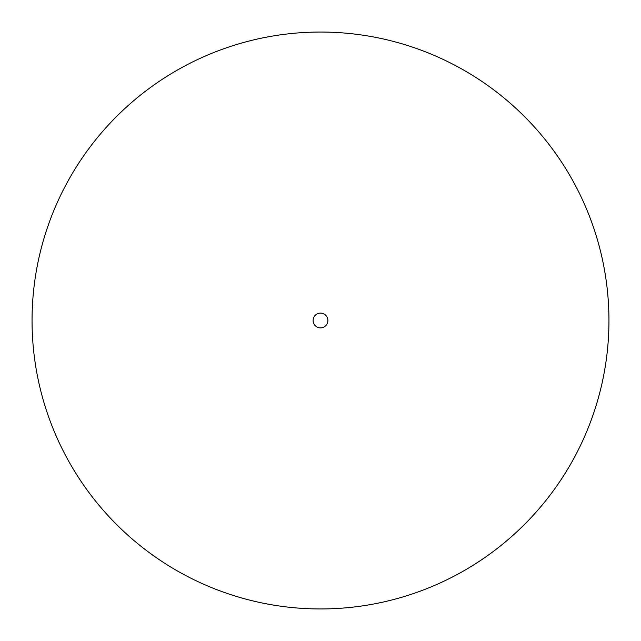 <?xml version="1.0" encoding="UTF-8"?>
<svg xmlns="http://www.w3.org/2000/svg" width="641" height="641" viewBox="0 0 641 641"><rect width="100%" height="100%" fill="white"/><g stroke="black" fill="none" stroke-linecap="round" stroke-linejoin="round"><path stroke-width="0.96" d="M327.888 320.5A7.388 7.388 0 0 1 320.5 327.888A7.388 7.388 0 0 1 313.112 320.5A7.388 7.388 0 0 1 320.5 313.112A7.388 7.388 0 0 1 327.888 320.5M608.95 320.5A288.45 288.45 0 0 1 320.5 608.95A288.45 288.45 0 0 1 32.05 320.5A288.45 288.45 0 0 1 320.5 32.05A288.45 288.45 0 0 1 608.95 320.5"/></g></svg>
